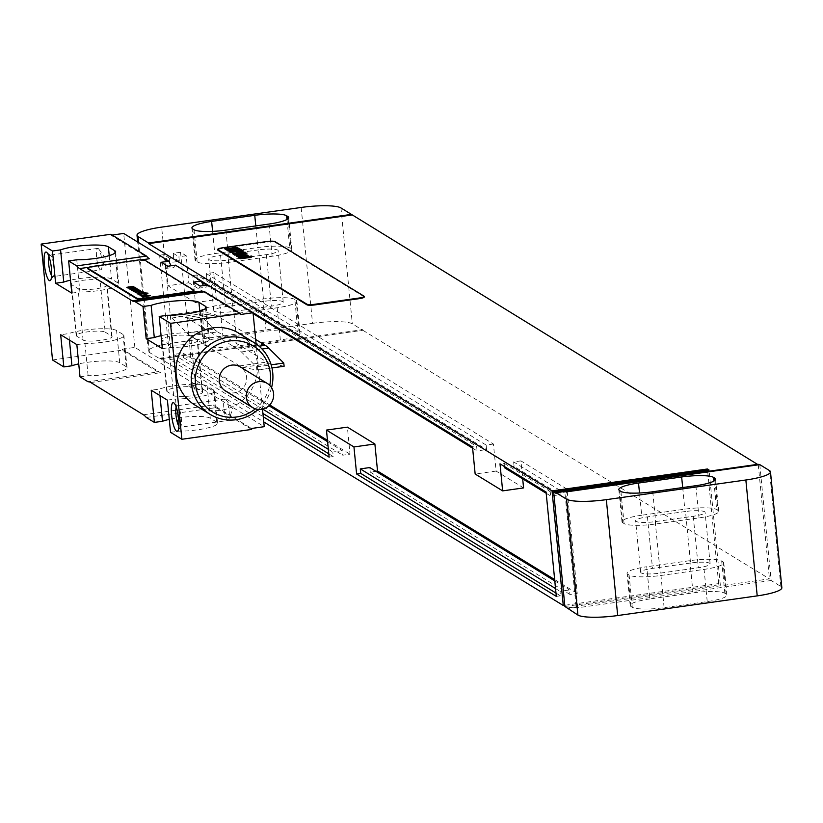<?xml version="1.0" encoding="UTF-8"?>
<svg xmlns="http://www.w3.org/2000/svg" width="823" height="823" viewBox="0 0 823 823"><rect width="100%" height="100%" fill="white"/><g stroke="black" fill="none" stroke-linecap="round" stroke-linejoin="round"><path stroke-width="0.62" stroke-dasharray="4.12 3.09" d="M301.167 207.458L312.534 323.346L173.005 343.006L161.647 227.117M312.534 323.346A32.879 5.874 174.4 0 1 352.326 323.83L362.84 330.27L159.899 358.869L149.385 352.429A32.879 5.874 174.4 0 1 148.377 351.164A32.879 5.874 174.4 0 1 173.005 343.006M289.737 247.918A26.305 4.701 -5.6 0 0 257.908 247.528L214.782 253.607A26.305 4.701 -5.6 0 0 195.072 260.14A26.305 4.701 -5.6 0 0 195.884 261.148L197.17 261.94A26.305 4.701 -5.6 0 0 229.01 262.331L272.135 256.251A26.305 4.701 -5.6 0 0 291.836 249.719A26.305 4.701 -5.6 0 0 291.033 248.711L289.737 247.918L286.949 219.463M258.597 249.873L220.554 255.233A15.781 2.819 -5.6 0 0 208.723 259.152A15.781 2.819 -5.6 0 0 228.31 259.986L266.364 254.626A15.781 2.819 -5.6 0 0 278.184 250.706A15.781 2.819 -5.6 0 0 258.597 249.873L263.648 301.372L225.605 306.732A15.781 2.819 -5.6 0 0 213.774 310.652A15.781 2.819 -5.6 0 0 233.362 311.495L271.415 306.135A15.781 2.819 -5.6 0 0 283.235 302.216A15.781 2.819 -5.6 0 0 263.648 301.372M294.788 299.428A26.305 4.701 -5.6 0 0 262.959 299.037L219.834 305.107A26.305 4.701 -5.6 0 0 200.123 311.639A26.305 4.701 -5.6 0 0 200.925 312.647L202.221 313.44A26.305 4.701 -5.6 0 0 234.061 313.83L277.186 307.761A26.305 4.701 -5.6 0 0 296.887 301.228A26.305 4.701 -5.6 0 0 296.085 300.22L294.788 299.428L297.947 331.618A26.305 4.701 -5.6 0 0 266.107 331.227L222.982 337.307A26.305 4.701 -5.6 0 0 203.281 343.829A26.305 4.701 -5.6 0 0 204.083 344.837L205.38 345.639A26.305 4.701 -5.6 0 0 237.219 346.02L280.345 339.95A26.305 4.701 -5.6 0 0 300.045 333.418A26.305 4.701 -5.6 0 0 299.243 332.41L297.947 331.618M159.899 358.869L159.837 358.221L263.761 421.921M159.641 255.469L169.836 359.517L263.257 416.767M523.582 487.926L496.084 471.075L493.44 444.039L213.692 272.588L216.336 299.623L195.411 302.576L192.788 275.787M195.411 302.576L167.923 285.725L165.3 258.947M555.988 593.074L560.432 595.801L559.99 591.295L569.506 589.947L569.948 594.453L577.242 593.434L567.016 489.129L559.722 490.158L560.165 494.664L550.649 496.002L550.206 491.496L546.081 492.082M556.307 596.377L560.432 595.801M329.118 457.135L333.243 456.559L332.801 452.043L342.306 450.706L342.749 455.212L350.042 454.183L347.388 427.147M169.836 359.517L173.962 358.931L262.928 413.465M328.789 453.833L333.243 456.559M369.794 467.557L370.237 472.063L375.864 471.27M173.962 358.931L173.519 354.425L183.035 353.088L183.478 357.594L190.761 356.565L269.718 404.957M327.472 440.356L350.042 454.183M190.761 356.565L180.535 252.27L186.204 255.737L188.848 282.773L167.923 285.725M216.336 299.623L188.848 282.773M567.016 489.129L520.928 460.88L522.687 478.873M554.661 579.598L577.242 593.434M555.546 588.568L559.99 591.295M173.519 354.425L262.732 409.103M328.346 449.327L332.801 452.043M554.795 580.935L569.506 589.947M183.035 353.088L268.936 405.739M327.605 441.694L342.306 450.706M370.237 472.063L569.948 594.453M183.478 357.594L342.749 455.212M186.204 255.737L178.91 256.766L179.352 261.272L169.836 262.609L169.394 258.103L165.269 258.689M180.535 252.27L173.242 253.299L178.91 256.766M520.928 460.88L513.634 461.909L559.722 490.158M493.44 444.039L486.146 445.068L486.588 449.574L477.073 450.911L476.63 446.405L472.505 446.982M213.692 272.588L206.398 273.606L486.146 445.068M173.242 253.299L173.684 257.805L179.352 261.272M513.634 461.909L514.077 466.415L560.165 494.664M206.398 273.606L206.84 278.123L486.588 449.574M159.611 255.212L163.736 254.636L169.394 258.103M173.684 257.805L164.178 259.142L164.086 258.196M164.055 257.938L163.736 254.636M504.448 466.559L504.118 463.256L500.003 463.833M504.118 463.256L550.206 491.496M197.211 278.256L196.882 274.954L476.63 446.405M196.882 274.954L192.757 275.53M164.178 259.142L169.836 262.609M546.205 493.275L550.649 496.002M206.84 278.123L197.325 279.46L201.789 282.196M206.594 285.139L253.145 313.666M472.628 448.185L477.073 450.911M197.325 279.46L197.232 278.513M514.077 466.415L504.561 467.762M496.084 471.075L475.159 474.027M362.84 330.27L769.454 578.878L576.028 606.14L576.841 606.633L567.325 607.971M758.271 464.841L769.454 578.878M759.773 464.625L771.141 580.513L780.842 586.46A32.879 5.874 174.4 0 1 781.85 587.725M159.837 358.221L362.768 329.632M564.897 606.489L720.279 584.587L718.664 583.6L564.784 605.286M718.664 583.6L707.543 470.2M565.596 491.424L564.794 491.537L565.607 492.031L556.091 493.368M364.208 297.021A6.574 1.173 -5.6 0 0 364.003 296.764L275.067 242.26A6.574 1.173 -5.6 0 0 267.105 242.157L222.714 248.412A6.574 1.173 -5.6 0 0 217.941 249.76M576.028 606.14L564.794 491.537M771.141 580.513L577.715 607.775L576.841 606.633M577.715 607.775L566.347 491.876M565.535 491.382L565.607 492.031M576.902 607.271L567.386 608.619M649.882 598.938A26.305 4.701 -5.6 0 0 630.181 605.471A26.305 4.701 -5.6 0 0 630.984 606.479L632.28 607.271A26.305 4.701 -5.6 0 0 664.11 607.662L707.235 601.582A26.305 4.701 -5.6 0 0 726.946 595.06A26.305 4.701 -5.6 0 0 726.143 594.052L724.847 593.26A26.305 4.701 -5.6 0 0 693.007 592.869L649.882 598.938L646.724 566.749A26.305 4.701 -5.6 0 0 627.023 573.281A26.305 4.701 -5.6 0 0 627.826 574.289L629.122 575.082A26.305 4.701 -5.6 0 0 660.962 575.472L704.087 569.393A26.305 4.701 -5.6 0 0 723.787 562.86A26.305 4.701 -5.6 0 0 722.985 561.852L721.689 561.06A26.305 4.701 -5.6 0 0 689.849 560.669L646.724 566.749M690.548 563.014L652.495 568.374A15.781 2.819 -5.6 0 0 640.675 572.294A15.781 2.819 -5.6 0 0 660.262 573.127L698.316 567.767A15.781 2.819 -5.6 0 0 710.136 563.848A15.781 2.819 -5.6 0 0 690.548 563.014L685.497 511.505L647.444 516.865A15.781 2.819 -5.6 0 0 635.623 520.784A15.781 2.819 -5.6 0 0 655.211 521.628L693.264 516.268A15.781 2.819 -5.6 0 0 705.085 512.348A15.781 2.819 -5.6 0 0 685.497 511.505M641.683 515.239A26.305 4.701 -5.6 0 0 621.972 521.772A26.305 4.701 -5.6 0 0 622.774 522.78L624.071 523.572A26.305 4.701 -5.6 0 0 655.91 523.963L699.036 517.893A26.305 4.701 -5.6 0 0 718.736 511.361A26.305 4.701 -5.6 0 0 717.934 510.353L716.638 509.56A26.305 4.701 -5.6 0 0 684.798 509.17L641.683 515.239L639.502 493.018M720.279 584.587L709.035 469.995M52.518 359.98L122.277 350.156L157.851 371.955L88.092 381.79M80.006 376.831L88.112 375.689A26.634 4.763 -5.6 0 0 127.02 367.686A26.634 4.763 -5.6 0 0 126.207 366.667L119.736 362.696A26.634 4.763 -5.6 0 0 78.73 363.869M170.556 432.332L178.673 431.19A26.634 4.763 -5.6 0 0 217.581 423.187A26.634 4.763 -5.6 0 0 216.758 422.158L210.287 418.197A26.634 4.763 -5.6 0 0 169.291 419.37M146.299 417.467L216.058 407.632L251.632 429.441M122.277 350.156L122.174 349.189L160.547 372.696A65.747 14.886 -98 0 0 157.851 371.955M122.174 349.189L134.859 347.399L196.306 385.061L188.704 386.131L195.164 390.092L202.777 389.022L264.224 426.684M216.058 407.632A65.747 14.886 -98 0 0 213.178 404.957L251.54 428.474M188.704 386.131A23.672 5.36 82 0 1 190.524 383.95A23.672 5.36 82 0 1 195.164 390.092M167.82 266.23A23.672 5.36 82 0 1 165.999 268.411A23.672 5.36 82 0 1 161.359 262.259M200.164 286.044A23.672 5.36 82 0 1 198.343 288.235A23.672 5.36 82 0 1 193.693 282.083M196.306 385.061A23.672 5.36 82 0 1 198.127 382.88A23.672 5.36 82 0 1 202.777 389.022M175.433 265.16A23.672 5.36 82 0 1 173.612 267.341A23.672 5.36 82 0 1 171.256 265.747M134.859 347.399L123.687 233.444M262.506 409.154L256.107 343.901M207.777 284.974A23.672 5.36 82 0 1 205.956 287.165A23.672 5.36 82 0 1 203.6 285.56M190.37 335.733A131.505 29.762 82 0 1 186.924 332.955L171.842 318.007L171.493 314.808L185.422 317.627A131.505 29.762 82 0 1 188.734 318.995L237.97 349.168A131.505 29.762 82 0 1 241.417 351.946L256.498 366.893L256.848 370.093L242.919 367.274A131.505 29.762 82 0 1 239.606 365.906L190.37 335.733L217.642 331.885A131.505 29.762 82 0 1 214.196 329.118L199.104 314.17L198.765 310.971L212.694 313.779A131.505 29.762 82 0 1 215.996 315.147L255.675 339.467M284.089 366.256L270.191 363.437A131.505 29.762 82 0 1 266.878 362.069L217.642 331.885M202.005 291.003L240.367 314.509M110.91 234.267L111.002 235.224L149.374 258.741M111.002 235.224L112.206 235.059M193.806 290.879A6.574 1.173 -5.6 0 0 193.6 290.632L145.085 260.901A6.574 1.173 -5.6 0 0 137.132 260.798L92.742 267.053A6.574 1.173 -5.6 0 0 87.958 268.401M194.794 404.957A42.086 40.296 121.5 0 0 220.821 410.276A42.086 40.296 121.5 0 0 256.457 377.191A42.086 40.296 121.5 0 0 238.773 333.192M71.796 293.132L79.913 291.99A26.634 4.763 -5.6 0 0 118.81 283.986A26.634 4.763 -5.6 0 0 117.998 282.968L111.527 278.997A26.634 4.763 -5.6 0 0 70.521 280.17M76.755 259.801L79.913 291.99M100.118 280.612A14.793 2.644 -5.6 0 0 83.884 280.17A14.793 2.644 -5.6 0 0 71.117 284.069A14.793 2.644 -5.6 0 0 71.57 284.635L78.041 288.595A14.793 2.644 -5.6 0 0 94.275 289.027A14.793 2.644 -5.6 0 0 107.031 285.139A14.793 2.644 -5.6 0 0 106.579 284.573L100.118 280.612L105.159 332.111A14.793 2.644 -5.6 0 0 88.935 331.679A14.793 2.644 -5.6 0 0 76.169 335.568A14.793 2.644 -5.6 0 0 76.621 336.134L83.092 340.105A14.793 2.644 -5.6 0 0 99.326 340.537A14.793 2.644 -5.6 0 0 112.082 336.648A14.793 2.644 -5.6 0 0 111.63 336.082L105.159 332.111M162.347 348.633L170.464 347.491A26.634 4.763 -5.6 0 0 209.371 339.488A26.634 4.763 -5.6 0 0 208.548 338.469L202.088 334.498A26.634 4.763 -5.6 0 0 161.082 335.671M190.669 336.113A14.793 2.644 -5.6 0 0 174.435 335.671A14.793 2.644 -5.6 0 0 161.678 339.56A14.793 2.644 -5.6 0 0 162.131 340.125L168.602 344.096A14.793 2.644 -5.6 0 0 184.825 344.528A14.793 2.644 -5.6 0 0 197.592 340.64A14.793 2.644 -5.6 0 0 197.139 340.074L190.669 336.113L195.72 387.612A14.793 2.644 -5.6 0 0 179.486 387.18A14.793 2.644 -5.6 0 0 166.73 391.069A14.793 2.644 -5.6 0 0 167.182 391.635L173.643 395.606A14.793 2.644 -5.6 0 0 189.876 396.038A14.793 2.644 -5.6 0 0 202.643 392.149A14.793 2.644 -5.6 0 0 202.191 391.583L195.72 387.612M76.848 344.642L84.954 343.5A26.634 4.763 -5.6 0 0 123.862 335.496A26.634 4.763 -5.6 0 0 123.049 334.467L116.578 330.507A26.634 4.763 -5.6 0 0 95.314 328.994A26.634 4.763 -5.6 0 0 68.793 333.582L60.676 334.724M167.398 400.143L175.515 398.99A26.634 4.763 -5.6 0 0 214.422 390.987A26.634 4.763 -5.6 0 0 213.599 389.968L207.129 386.008A26.634 4.763 -5.6 0 0 185.864 384.495A26.634 4.763 -5.6 0 0 159.343 389.084L151.226 390.225M69.43 340.094L68.793 333.582M88.112 375.689L84.954 343.5M159.981 395.585L159.343 389.084M178.673 431.19L175.515 398.99M167.306 315.291L170.464 347.491M258.196 409.453A42.086 40.296 121.5 0 0 271.559 387.643M255.367 408.877A38.794 37.148 121.5 0 0 269.759 385.39M225.574 391.038A14.135 13.538 121.5 0 0 234.318 392.828A14.135 13.538 121.5 0 0 246.283 381.718A14.135 13.538 121.5 0 0 240.347 366.935M48.948 256.426A10.853 2.459 82 0 1 49.874 255.151A10.853 2.459 82 0 1 50.481 255.356A10.853 2.459 82 0 1 54.051 267.526A10.853 2.459 82 0 1 53.423 276.261A10.853 2.459 82 0 1 52.898 276.631A10.853 2.459 82 0 1 51.654 275.654M100.776 269.882A10.853 2.459 -98 0 1 96.6 257.506A10.853 2.459 82 0 1 97.752 248.402A10.853 2.459 82 0 1 98.811 249.102A10.853 2.459 82 0 1 101.929 260.778A10.853 2.459 -98 0 1 101.599 268.915A10.853 2.459 -98 0 1 100.776 269.882L52.898 276.631M176.184 407.025A10.853 2.459 82 0 1 177.11 405.749A10.853 2.459 82 0 1 177.717 405.955A10.853 2.459 82 0 1 181.286 418.125A10.853 2.459 82 0 1 180.659 426.859A10.853 2.459 82 0 1 180.134 427.23A10.853 2.459 82 0 1 178.889 426.252M228.012 420.481A10.853 2.459 -98 0 1 223.835 408.105A10.853 2.459 82 0 1 224.988 399.001A10.853 2.459 82 0 1 226.047 399.7A10.853 2.459 82 0 1 229.164 411.377A10.853 2.459 -98 0 1 228.835 419.514A10.853 2.459 -98 0 1 228.012 420.481L180.134 427.23M149.385 352.429L138.614 242.59M255.788 225.913L257.908 247.528M288.091 218.671L291.033 248.711M268.977 224.062L272.135 256.251M225.852 230.131L229.01 262.331M194.012 229.74L197.17 261.94M192.726 228.948L195.884 261.148M212.601 231.376L214.782 253.607M220.554 255.233L225.605 306.732M266.107 331.227L262.959 299.037M299.243 332.41L296.085 300.22M280.345 339.95L277.186 307.761M237.219 346.02L234.061 313.83M205.38 345.639L202.221 313.44M204.083 344.837L200.925 312.647M222.982 337.307L219.834 305.107M340.959 207.941L352.326 323.83M780.842 586.46L769.474 470.571M630.984 606.479L627.826 574.289M693.007 592.869L689.849 560.669M632.28 607.271L629.122 575.082M664.11 607.662L660.962 575.472M707.235 601.582L704.087 569.393M726.143 594.052L722.985 561.852M724.847 593.26L721.689 561.06M647.444 516.865L652.495 568.374M655.211 521.628L660.262 573.127M693.264 516.268L698.316 567.767M619.626 490.59L622.774 522.78M620.912 491.382L624.071 523.572M652.752 491.773L655.91 523.963M695.877 485.693L699.036 517.893M714.992 480.313L717.934 510.353M713.85 481.105L716.638 509.56M682.689 487.555L684.798 509.17M267.105 242.157L267.043 241.52M275.067 242.26L275.005 241.612M364.003 296.764L363.941 296.126M222.714 248.412L222.652 247.774M266.364 254.626L271.415 306.135M228.31 259.986L233.362 311.495M90.787 382.53L160.547 372.696M143.418 414.792L213.178 404.957M186.924 332.955L214.196 329.118M239.606 365.906L266.878 362.069M242.919 367.274L270.191 363.437M271.981 367.963L256.848 370.093L271.981 367.953M256.498 366.893L271.158 364.826M241.417 351.946L262.053 349.045M237.97 349.168L259.07 346.195M188.734 318.995L215.996 315.147M185.422 317.627L212.694 313.779M171.523 314.808L198.796 310.971M171.842 318.007L199.104 314.17M88.822 267.269L141.762 259.811M109.233 255.614L111.527 278.997M115.055 252.949L117.998 282.968M76.621 336.134L71.57 284.635M119.736 362.696L116.578 330.507M126.207 366.667L123.049 334.467M210.287 418.197L207.129 386.008M216.758 422.158L213.599 389.968M111.63 336.082L106.579 284.573M83.092 340.105L78.041 288.595M167.182 391.635L162.131 340.125M173.643 395.606L168.602 344.096M202.191 391.583L197.139 340.074M199.794 311.104L202.088 334.498M205.606 308.45L208.548 338.469M193.6 290.632L193.539 289.984M92.742 267.053L92.67 266.415M137.132 260.798L137.071 260.161M145.085 260.901L145.023 260.253M148.377 351.164L137.667 242.013M291.836 249.719L288.688 217.529M195.072 260.14L191.913 227.94M300.045 333.418L296.887 301.228M203.281 343.829L200.123 311.639M630.181 605.471L627.023 573.281M726.946 595.06L723.787 562.86M640.675 572.294L635.623 520.784M710.136 563.848L705.085 512.348M621.972 521.772L618.814 489.582M718.736 511.361L715.588 479.171M283.235 302.216L278.184 250.706M213.774 310.652L208.723 259.152M190.524 383.95L198.127 382.88M171.493 314.808L198.765 310.971M165.999 268.411L173.612 267.341M198.343 288.235L205.956 287.165M118.81 283.986L115.662 251.797M76.169 335.568L71.117 284.069M127.02 367.686L123.862 335.496M217.581 423.187L214.422 390.987M112.082 336.648L107.031 285.139M166.73 391.069L161.678 339.56M202.643 392.149L197.592 340.64M209.371 339.488L206.213 307.298M53.423 276.261L50.615 280.211M50.481 255.356L46.685 252.342M97.752 248.402L49.874 255.151M98.811 249.102L105.55 258.257L101.599 268.915M180.659 426.859L177.85 430.799M177.717 405.955L173.92 402.941M224.988 399.001L177.11 405.749M226.047 399.7L232.786 408.856L228.835 419.514"/><path stroke-width="1.23" d="M137.667 242.013L137.009 235.275A32.879 5.874 -5.6 0 1 161.647 227.117L301.167 207.458A32.879 5.874 -5.6 0 1 340.959 207.941L758.271 464.841M137.009 235.275A32.879 5.874 -5.6 0 0 138.017 236.54L148.531 242.98L351.472 214.381M286.579 215.729A26.305 4.701 -5.6 0 0 254.749 215.338L211.624 221.418A26.305 4.701 -5.6 0 0 191.913 227.94A26.305 4.701 -5.6 0 0 192.726 228.948L194.012 229.74A26.305 4.701 -5.6 0 0 225.852 230.131L268.977 224.062A26.305 4.701 -5.6 0 0 288.688 217.529A26.305 4.701 -5.6 0 0 287.875 216.521L286.579 215.729L286.949 219.463M148.531 242.98L148.593 243.618L351.534 215.029M263.761 421.921L563.282 605.491L552.048 490.889L148.593 243.618M263.257 416.767L329.118 457.135L326.464 430.09L347.388 427.147L374.887 443.998L353.952 446.94L326.464 430.09M522.687 478.873L523.582 487.926L502.647 490.878L500.003 463.833L546.081 492.082L556.307 596.377L356.606 473.986L353.952 446.94M502.647 490.878L475.159 474.027L472.505 446.982L192.788 275.787M165.3 258.947L159.641 255.469M553.663 491.887L564.897 606.489L577.9 615.059A32.879 5.874 174.4 0 0 617.692 615.542L757.211 595.883L745.854 479.994A32.879 5.874 -5.6 0 0 770.482 471.836A32.879 5.874 -5.6 0 0 769.474 470.571L759.773 464.625L566.347 491.876L565.535 491.382L556.029 492.73L556.091 493.368L553.663 491.887L709.035 469.995L707.42 468.997L552.048 490.889M556.029 492.73L566.533 499.17A32.879 5.874 -5.6 0 0 606.335 499.654L745.854 479.994M356.606 473.986L360.731 473.4L555.988 593.074M262.928 413.465L328.789 453.833M375.864 471.27L377.531 471.034L374.887 443.998M360.731 473.4L360.289 468.894L369.794 467.557L554.795 580.935M269.718 404.957L327.472 440.356M377.531 471.034L554.661 579.598M360.289 468.894L555.546 588.568M262.732 409.103L328.346 449.327M268.936 405.739L327.605 441.694M546.205 493.275L504.561 467.762L504.448 466.559M201.789 282.196L206.594 285.139M253.145 313.666L472.628 448.185M564.784 605.286L563.282 605.491M707.543 470.2L707.42 468.997M758.22 464.275L565.596 491.424M217.941 249.76A6.574 1.173 -5.6 0 0 217.786 250.048A6.574 1.173 -5.6 0 0 217.992 250.305L306.928 304.808A6.574 1.173 -5.6 0 0 314.89 304.911L359.281 298.646A6.574 1.173 -5.6 0 0 364.208 297.021L364.147 296.373A6.574 1.173 -5.6 0 0 363.941 296.126L275.005 241.612A6.574 1.173 -5.6 0 0 267.043 241.52L222.652 247.774A6.574 1.173 -5.6 0 0 217.725 249.4A6.574 1.173 -5.6 0 0 217.93 249.657L306.866 304.16A6.574 1.173 -5.6 0 0 314.818 304.263L359.219 298.008A6.574 1.173 -5.6 0 0 364.147 296.373M770.482 471.836L781.85 587.725A32.879 5.874 174.4 0 1 757.211 595.883M638.525 483.05A26.305 4.701 -5.6 0 0 618.814 489.582A26.305 4.701 -5.6 0 0 619.626 490.59L620.912 491.382A26.305 4.701 -5.6 0 0 652.752 491.773L695.877 485.693A26.305 4.701 -5.6 0 0 715.588 479.171A26.305 4.701 -5.6 0 0 714.775 478.163L713.479 477.361A26.305 4.701 -5.6 0 0 681.65 476.98L638.525 483.05L639.502 493.018M141.762 259.811L149.374 258.741A65.747 14.886 -98 0 1 146.484 256.066L110.91 234.267L41.15 244.092L52.518 359.98L63.834 366.924L60.676 334.724L76.848 344.642L80.006 376.831L88.092 381.79A65.747 14.886 -98 0 1 90.787 382.53L143.418 414.792A65.747 14.886 -98 0 1 146.299 417.467L154.385 422.415L162.501 421.273L159.981 395.585M63.834 366.924L71.94 365.772L69.43 340.094M78.73 363.869A26.634 4.763 -5.6 0 0 71.94 365.772M169.291 419.37A26.634 4.763 -5.6 0 0 162.501 421.273M154.385 422.415L151.226 390.225L167.398 400.143L170.556 432.332L181.873 439.266L251.632 429.441L251.54 428.474L264.224 426.684L262.506 409.154M41.15 244.092L52.466 251.025L55.625 283.225L71.796 293.132L68.638 260.942L76.724 265.891A65.747 14.886 -98 0 0 79.615 268.576L132.246 300.827A65.747 14.886 -98 0 0 134.941 301.578L143.027 306.526L146.175 338.716L162.347 348.633L159.199 316.444L170.515 323.377L240.275 313.542L240.367 314.509L253.052 312.73L207.777 284.974L200.164 286.044L193.693 282.083L201.306 281.013L175.433 265.16L167.82 266.23L161.359 262.259L168.962 261.189L123.687 233.444L112.206 235.059M181.873 439.266L170.515 323.377M51.448 268.565A14.464 3.271 82 0 1 50.615 280.211A14.464 3.271 82 0 1 44.339 264.204A14.464 3.271 82 0 1 46.685 252.342A14.464 3.271 82 0 1 51.448 268.565M178.694 419.154A14.464 3.271 82 0 1 177.85 430.799A14.464 3.271 82 0 1 171.575 414.802A14.464 3.271 82 0 1 173.92 402.941A14.464 3.271 82 0 1 178.694 419.154M171.256 265.747A23.672 5.36 82 0 1 168.962 261.189M256.107 343.901L253.052 312.73M203.6 285.56A23.672 5.36 82 0 1 201.306 281.013M255.675 339.467L265.243 345.331A131.505 29.762 82 0 1 268.689 348.108L283.77 363.046L284.12 366.256L271.981 367.953M87.958 268.401A6.574 1.173 -5.6 0 0 87.814 268.689A6.574 1.173 -5.6 0 0 88.01 268.946L136.525 298.677A6.574 1.173 -5.6 0 0 144.478 298.77L188.879 292.515A6.574 1.173 -5.6 0 0 193.806 290.879L193.744 290.241A6.574 1.173 -5.6 0 0 193.539 289.984L145.023 260.253A6.574 1.173 -5.6 0 0 137.071 260.161L92.67 266.415A6.574 1.173 -5.6 0 0 87.752 268.041A6.574 1.173 -5.6 0 0 87.948 268.298L136.464 298.029A6.574 1.173 -5.6 0 0 144.416 298.121L188.817 291.867A6.574 1.173 -5.6 0 0 193.744 290.241M271.559 387.643A42.086 40.296 121.5 0 0 254.132 342.615L238.773 333.192A42.086 40.296 121.5 0 0 212.746 327.873A42.086 40.296 121.5 0 0 177.12 360.958A42.086 40.296 121.5 0 0 194.794 404.957L210.163 414.37A42.086 40.296 121.5 0 0 236.191 419.699A42.086 40.296 121.5 0 0 258.196 409.453M132.246 300.827L202.005 291.003A65.747 14.886 -98 0 0 204.701 291.743L240.275 313.542M204.701 291.743L134.941 301.578M68.638 260.942L76.755 259.801A26.634 4.763 -5.6 0 0 115.662 251.797A26.634 4.763 -5.6 0 0 114.839 250.778L108.369 246.807A26.634 4.763 -5.6 0 0 87.104 245.295A26.634 4.763 -5.6 0 0 60.583 249.883L63.741 282.083L55.625 283.225M52.466 251.025L60.583 249.883M146.484 256.066L76.724 265.891M159.199 316.444L167.306 315.291A26.634 4.763 -5.6 0 0 206.213 307.298A26.634 4.763 -5.6 0 0 205.39 306.269L198.929 302.308A26.634 4.763 -5.6 0 0 177.655 300.796A26.634 4.763 -5.6 0 0 151.134 305.384L154.292 337.574L146.175 338.716M143.027 306.526L151.134 305.384M70.521 280.17A26.634 4.763 -5.6 0 0 63.741 282.083M161.082 335.671A26.634 4.763 -5.6 0 0 154.292 337.574M254.132 342.615A42.086 40.296 121.5 0 0 228.105 337.286A42.086 40.296 121.5 0 0 192.479 370.371A42.086 40.296 121.5 0 0 210.163 414.37M269.759 385.39A38.794 37.148 121.5 0 0 229.236 341A38.794 37.148 121.5 0 0 195.535 384.259A38.794 37.148 121.5 0 0 236.685 416.973A38.794 37.148 121.5 0 0 255.367 408.877M267.352 383.487L240.347 366.935A14.135 13.538 121.5 0 0 231.602 365.145A14.135 13.538 121.5 0 0 219.628 376.255A14.135 13.538 121.5 0 0 225.574 391.038L252.579 407.591A14.135 13.538 121.5 0 0 261.323 409.381A14.135 13.538 121.5 0 0 273.287 398.26A14.135 13.538 121.5 0 0 267.352 383.487A14.135 13.538 121.5 0 0 258.607 381.697A14.135 13.538 121.5 0 0 246.633 392.808A14.135 13.538 121.5 0 0 252.579 407.591M51.654 275.654A10.853 2.459 82 0 1 48.711 264.255A10.853 2.459 82 0 1 48.948 256.426M178.889 426.252A10.853 2.459 82 0 1 175.947 414.854A10.853 2.459 82 0 1 176.184 407.025M236.345 247.857L232.292 248.289L236.345 247.857M237.518 247.322L224.268 248.762L230.378 248.536L225.543 249.544L236.108 248.402L238.176 248.093L237.518 247.322M237.765 249.318L239.843 249.009L238.783 248.371L226.263 249.729L227.292 250.377L237.765 249.318M240.594 249.215L227.343 250.645L236.376 250.305L241.478 249.75L240.594 249.215M242.476 250.367L229.226 251.807L230.111 252.342L241.633 251.097L243.361 250.902L242.476 250.367M243.618 251.066L230.368 252.496L243.618 251.066M238.125 252.517L240.985 252.26L238.125 252.517M236.623 252.671L242.497 252.095L236.623 252.671M245.666 252.311L232.415 253.751L237.96 253.474L233.578 254.461L244.328 253.258L239.74 253.299L245.666 252.311M247.013 253.145L234.205 254.863L247.013 253.145M244.009 254.842L245.933 254.574L245.377 253.916L234.586 255.089L244.009 254.842M245.11 255.181L237.806 256.025L245.11 255.181M244.606 254.893L236.294 256.179L245.707 255.562L247.239 254.996L244.606 254.893M246.602 256.426L248.525 256.159L247.949 255.49L237.158 256.663L246.951 255.994L238.248 257.332L246.602 256.426M249.318 256.323L238.516 257.496L249.318 256.323M251.766 256.056L250.213 256.231L251.766 256.056M252.507 256.509L239.256 257.949L244.801 257.661L240.419 258.659L251.169 257.455L246.581 257.496L252.507 256.509M133.12 286.322L126.793 287.32L131.803 287.042L127.853 287.978L134.735 287.309L129.725 287.597L133.923 286.816L128.974 287.134L133.12 286.322M135.394 287.711L129.067 288.719L134.077 288.431L130.127 289.367L137.009 288.698L131.999 288.986L136.207 288.204L131.248 288.523L135.394 287.711M137.667 289.11L131.341 290.108L136.351 289.819L132.4 290.766L139.282 290.097L134.272 290.385L138.48 289.603L133.521 289.922L137.667 289.11M133.46 291.414L134.478 291.27L133.46 291.414M134.118 291.815L141.258 291.301L139.385 291.075L140.342 290.745L134.118 291.815M140.291 291.939L141.762 292.227L141.659 292.772L142.667 292.319L141.155 291.702L139.334 291.959L138.161 293.07L136.999 292.967L136.803 292.237L135.785 292.679L138.418 293.225L140.291 291.939M137.966 294.171L148.027 293.173L143.686 292.793L137.966 294.171M139.169 294.912L140.188 294.768L139.169 294.912M141.196 296.146L147.07 295.015L145.301 294.387L144.437 294.48L145.856 294.737L145.702 295.251L140.64 295.046L140.383 295.652L141.854 295.786L141.196 296.146M144.282 295.447L140.898 295.354L144.282 295.447M143.521 296.969L150.352 295.663L147.266 295.601L142.914 296.589L142.708 297.082L143.521 296.969M138.614 242.59L138.017 236.54M254.749 215.338L255.788 225.913M287.875 216.521L288.091 218.671M211.624 221.418L212.601 231.376M566.533 499.17L577.9 615.059M714.775 478.163L714.992 480.313M713.479 477.361L713.85 481.105M681.65 476.98L682.689 487.555M606.335 499.654L617.692 615.542M359.281 298.646L359.219 298.008M314.89 304.911L314.818 304.263M306.928 304.808L306.866 304.16M217.992 250.305L217.93 249.657M271.158 364.826L283.77 363.046M262.053 349.045L268.689 348.108M259.07 346.195L265.243 345.331M79.615 268.576L88.822 267.269M108.369 246.807L109.233 255.614M114.839 250.778L115.055 252.949M198.929 302.308L199.794 311.104M205.39 306.269L205.606 308.45M188.879 292.515L188.817 291.867M144.478 298.77L144.416 298.121M136.525 298.677L136.464 298.029M88.01 268.946L87.948 268.298M217.786 250.048L217.725 249.4M271.981 367.963L284.12 366.256M87.814 268.689L87.752 268.041"/></g></svg>
